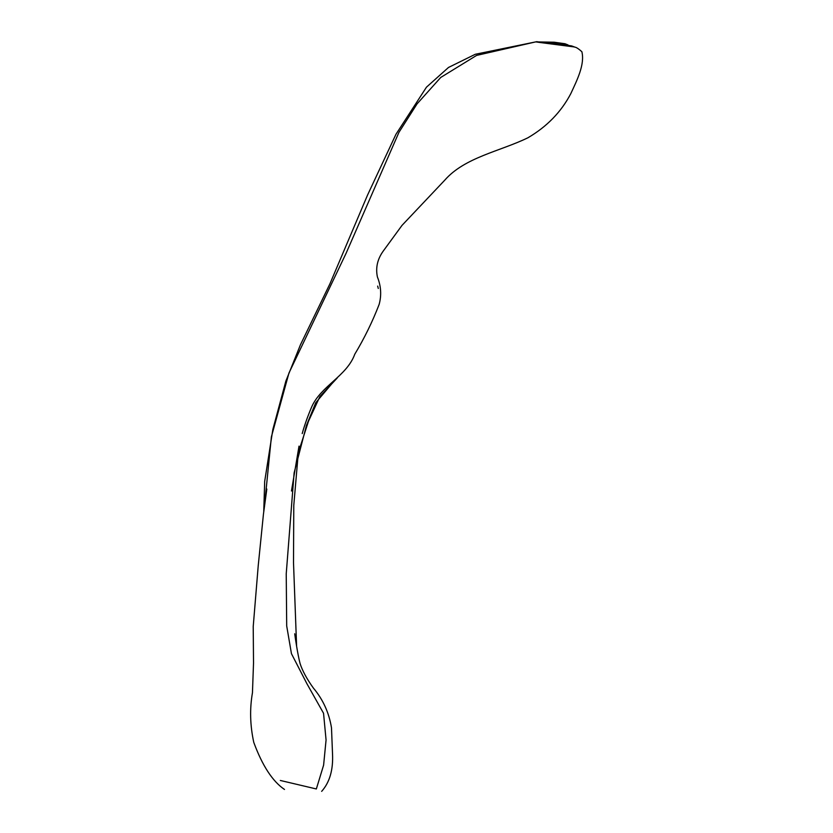 <?xml version="1.0" encoding="UTF-8"?>
<svg xmlns="http://www.w3.org/2000/svg" width="833" height="833" viewBox="0 0 833 833"><rect width="100%" height="100%" fill="white"/><g stroke="black" fill="none" stroke-linecap="round" stroke-linejoin="round"><path stroke-width="1.25" d="M280.336 780.469L316.342 788.966L323.61 765.131L326.067 739.996L323.548 713.287L306.95 683.778L291.446 653.666L286.698 625.947L286.229 573.833L294.111 472.915L306.429 425.486L315.749 402.724L335.022 379.983M537.691 41.848L548.447 42.608C557.537 43.097 565.971 44.472 573.76 46.731L570.501 45.784L539.086 42.379L574.551 46.981L571.636 45.919L549.999 42.733M537.098 41.65L535.775 41.879L539.055 42.368M263.749 511.597L264.686 481.401L272.849 429.464L285.865 381.077L300.401 344.872L329.941 283.782L367.54 195.089L395.967 134.269L426.475 87.163L448.508 67.452L475.279 54.28L535.775 41.879L476.601 55.405L440.74 77.448L417.062 103.875L398.945 132.332L346.007 253.471L288.957 373.028L271.391 436.815L264.613 504.569M377.682 286.083L378.286 288.468M302.212 433.576C304.607 424.976 307.794 416.042 311.75 406.764C320.976 385.877 346.882 376.089 354.764 354.233C364.385 338.25 372.507 321.632 379.15 304.389C381.639 295.257 381.056 286.115 377.411 276.973C375.454 267.685 377.474 258.948 383.472 250.754L402.027 225.358L444.728 180.209C464.731 157.302 499.852 151.419 527.893 137.789C546.917 126.668 561.223 111.934 570.813 93.619C577.009 80.249 584.995 64.495 581.871 51.708C575.291 45.836 574.728 47.606 574.551 46.981M299.016 446.134L291.456 491.012M266.82 489.044L263.436 514.211L258.23 565.659L253.222 626.531L253.524 663.089L252.451 692.775C249.64 708.873 250.077 725.408 253.773 742.39C262.353 765.714 272.589 781.406 284.49 789.455M568.002 44.93L564.993 43.743L554.174 42.212L538.378 41.942M321.663 791.35C329.722 782.302 333.335 769.734 332.513 753.626L331.492 727.834C329.056 712.767 323.017 699.501 313.354 688.027C306.742 678.812 302.317 670.617 300.057 663.443C297.777 654.842 295.174 637.578 294.715 633.767M296.6 645.95L293.508 562.733L293.778 505.444L298.162 454.422M295.309 468.344L300.036 447.259L308.491 421.238L319.903 396.508L337.157 378.078"/></g></svg>
